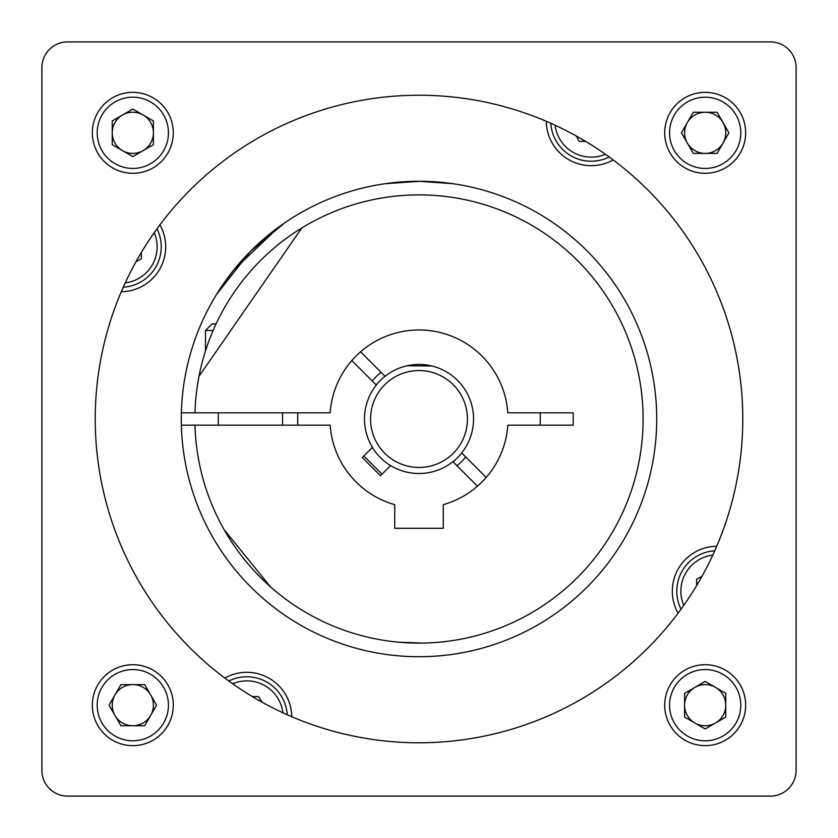 <?xml version="1.0" encoding="UTF-8"?>
<svg xmlns="http://www.w3.org/2000/svg" width="838" height="838" viewBox="0 0 838 838"><rect width="100%" height="100%" fill="white"/><g stroke="black" fill="none" stroke-linecap="round" stroke-linejoin="round"><path stroke-width="1.26" d="M377.634 444.213A48.447 48.447 0 0 0 467.447 419A48.447 48.447 0 0 0 405.906 372.355A48.447 48.447 0 0 0 377.634 444.213M390.55 465.614A54.617 54.617 0 0 1 372.386 447.45M477.44 486.166L453.012 461.728A54.617 54.617 0 0 0 461.728 453.012M452.939 461.665A54.512 54.512 0 0 1 390.623 465.551L380.452 475.722L362.278 457.548L372.449 447.377A54.512 54.512 0 0 1 376.335 385.061L376.272 384.988A54.617 54.617 0 0 1 384.988 376.272M372.271 380.986A60.242 60.242 0 0 1 380.986 372.271M465.729 457.014A60.242 60.242 0 0 1 457.014 465.729M181.28 419A237.72 237.72 0 0 1 419 181.28A237.72 237.72 0 0 1 656.72 419A237.72 237.72 0 0 1 419 656.72A237.72 237.72 0 0 1 181.28 419M284.543 222.96L250.405 251.4L216.55 294.389M216.644 294.243L220.897 287.591M225.118 281.432L233.991 269.731M234.106 269.574L278.855 226.972M452.478 183.648L419 181.28L384.872 183.742M385.532 183.648L420.1 181.28M424.447 181.343L428.574 181.469M432.68 181.668L438.085 182.045M439.102 182.129L453.128 183.742M224.804 678.078A44.927 44.927 0 0 1 291.729 716.72M678.078 613.196A44.927 44.927 0 0 1 716.72 546.271M613.196 159.922A44.927 44.927 0 0 1 546.271 121.28M159.922 224.804A44.927 44.927 0 0 1 121.28 291.729M228.774 681.011A40.475 40.475 0 0 1 287.204 714.741M742.782 419A323.782 323.782 0 0 0 257.109 138.605A323.782 323.782 0 0 0 257.109 699.395A323.782 323.782 0 0 0 742.782 419M681.011 609.226A40.475 40.475 0 0 1 714.741 550.796M609.226 156.989A40.475 40.475 0 0 1 550.796 123.259M156.989 228.774A40.475 40.475 0 0 1 123.259 287.204M282.898 712.782A36.359 36.359 0 0 0 232.629 683.756M41.9 770.405A25.695 25.695 0 0 0 67.595 796.1L770.405 796.1A25.695 25.695 0 0 0 796.1 770.405L796.1 67.595A25.695 25.695 0 0 0 770.405 41.9L67.595 41.9A25.695 25.695 0 0 0 41.9 67.595L41.9 770.405M712.782 555.102A36.359 36.359 0 0 0 683.756 605.371M555.102 125.218A36.359 36.359 0 0 0 605.371 154.244M125.218 282.898A36.359 36.359 0 0 0 154.244 232.629M261.875 702.097L258.712 696.619L252.385 696.619M702.097 576.125L696.619 579.288L696.619 585.615M576.125 135.903L579.288 141.381L585.615 141.381M135.903 261.875L141.381 258.712L141.381 252.385M705.177 173.288A40.475 40.475 0 0 0 740.237 112.585A40.475 40.475 0 0 0 670.128 112.585A40.475 40.475 0 0 0 705.177 173.288M664.712 705.177A40.475 40.475 0 0 0 725.415 740.237A40.475 40.475 0 0 0 725.415 670.128A40.475 40.475 0 0 0 664.712 705.177M132.823 664.712A40.475 40.475 0 0 0 97.763 725.415A40.475 40.475 0 0 0 167.872 725.415A40.475 40.475 0 0 0 132.823 664.712M173.288 132.823A40.475 40.475 0 0 0 112.585 97.763A40.475 40.475 0 0 0 112.585 167.872A40.475 40.475 0 0 0 173.288 132.823M705.177 168.438A35.615 35.615 0 0 0 736.026 115.016A35.615 35.615 0 0 0 674.339 115.016A35.615 35.615 0 0 0 705.177 168.438M669.562 705.177A35.615 35.615 0 0 0 722.985 736.026A35.615 35.615 0 0 0 722.985 674.339A35.615 35.615 0 0 0 669.562 705.177M132.823 669.562A35.615 35.615 0 0 0 101.974 722.985A35.615 35.615 0 0 0 163.661 722.985A35.615 35.615 0 0 0 132.823 669.562M168.438 132.823A35.615 35.615 0 0 0 115.016 101.974A35.615 35.615 0 0 0 115.016 163.661A35.615 35.615 0 0 0 168.438 132.823M728.945 132.823L717.066 153.396L693.298 153.396L681.42 132.823L693.298 112.24L717.066 112.24L728.945 132.823M705.177 728.945L684.604 717.066L684.604 693.298L705.177 681.42L725.76 693.298L725.76 717.066L705.177 728.945M109.055 705.177L120.934 684.604L144.702 684.604L156.58 705.177L144.702 725.76L120.934 725.76L109.055 705.177M132.823 109.055L153.396 120.934L153.396 144.702L132.823 156.58L112.24 144.702L112.24 120.934L132.823 109.055M723.005 143.109A20.573 20.573 0 0 0 705.177 112.24A20.573 20.573 0 0 0 687.359 143.109A20.573 20.573 0 0 0 723.005 143.109M694.891 723.005A20.573 20.573 0 0 0 725.76 705.177A20.573 20.573 0 0 0 694.891 687.359A20.573 20.573 0 0 0 694.891 723.005M114.995 694.891A20.573 20.573 0 0 0 132.823 725.76A20.573 20.573 0 0 0 150.641 694.891A20.573 20.573 0 0 0 114.995 694.891M143.109 114.995A20.573 20.573 0 0 0 112.24 132.823A20.573 20.573 0 0 0 143.109 150.641A20.573 20.573 0 0 0 143.109 114.995M363.818 456.008L381.992 474.182M376.335 385.061L351.834 360.56M360.56 351.834L385.061 376.335A54.512 54.512 0 0 1 461.665 452.939L486.166 477.44M297.857 412.83A121.301 121.301 0 0 0 297.857 425.17M540.143 425.17A121.301 121.301 0 0 0 540.143 412.83M181.354 425.17L330.182 425.17A89.038 89.038 0 0 0 394.719 504.665L394.719 528.286L443.281 528.286L443.281 504.665A89.038 89.038 0 0 0 507.818 425.17L573.202 425.17L573.202 412.83L507.818 412.83A89.038 89.038 0 0 0 419 329.963A89.038 89.038 0 0 0 330.182 412.83L181.354 412.83M194.982 425.17A224.102 224.102 0 0 0 532.832 612.044A224.102 224.102 0 0 0 532.832 225.956A224.102 224.102 0 0 0 194.982 412.83M419 643.102L398.762 642.191L422.226 643.081M270.412 586.757L224.196 529.794M276.833 592.236L271.617 587.815M282.532 425.17L282.532 412.83M301.806 227.978L199.004 376.262M213.114 330.486L205.488 330.486L205.488 350.933M216.068 323.908L212.066 323.908L205.488 330.486M407.132 365.787L431.601 365.965M218.289 425.17L218.289 412.83"/></g></svg>
